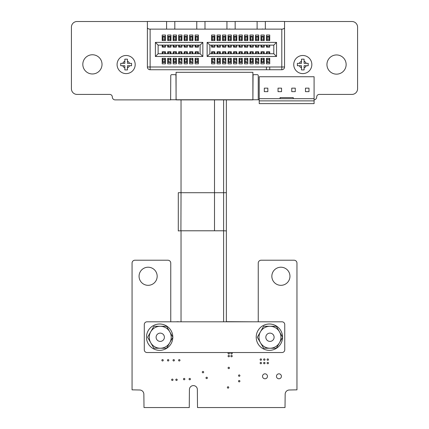 <?xml version="1.0" encoding="UTF-8"?>
<svg xmlns="http://www.w3.org/2000/svg" width="429" height="429" viewBox="0 0 429 429"><rect width="100%" height="100%" fill="white"/><g stroke="black" fill="none" stroke-linecap="round" stroke-linejoin="round"><path stroke-width="0.64" d="M258.242 321.809L258.242 263.1A2.885 2.885 0 0 1 261.127 260.215L294.074 260.215A2.885 2.885 0 0 1 296.959 263.1L296.959 389.848L289.409 389.993A4.242 4.242 0 0 0 285.162 394.24L285.017 407.55L197.501 407.55L197.361 389.575A3.974 3.974 0 0 0 193.388 385.601A3.974 3.974 0 0 0 189.414 389.575L189.269 407.55L144.005 407.55L143.86 394.24A4.252 4.252 0 0 0 139.613 389.993L132.062 389.848L132.062 263.1A2.885 2.885 0 0 1 134.953 260.215L167.878 260.215A2.885 2.885 0 0 1 170.763 263.1L170.763 321.809M175.965 321.809L178.287 321.67M259.223 99.898L258.242 99.753L258.242 75.611A0.955 0.955 0 0 0 257.287 74.657L253.995 74.657A0.955 0.955 0 0 0 253.04 75.611L252.896 99.898L214.505 99.898L214.505 230.786L214.5 99.898L176.11 99.898L175.965 75.611A0.955 0.955 0 0 0 175.011 74.657L171.718 74.657A0.955 0.955 0 0 0 170.763 75.611L170.619 99.898L115.203 99.898A2.885 2.885 0 0 1 112.318 97.013A2.606 2.606 0 0 0 109.717 94.412L77.054 94.412A5.631 5.631 0 0 1 71.423 88.782L71.423 27.145A5.631 5.631 0 0 1 77.054 21.514L147.378 21.514M166.581 21.514L174.812 21.514M196.761 21.514L204.992 21.514M226.936 21.514L235.167 21.514M257.116 21.514L265.347 21.514M284.55 21.514L351.952 21.514A5.631 5.631 0 0 1 357.577 27.145L357.577 88.782A5.631 5.631 0 0 1 351.952 94.412L319.289 94.412A2.606 2.606 0 0 0 316.688 97.013A2.885 2.885 0 0 1 314.092 99.882M226.356 321.67L253.04 321.809M173.016 379.794A0.697 0.697 0 0 0 171.97 379.188A0.697 0.697 0 0 0 171.97 380.394A0.697 0.697 0 0 0 173.016 379.794M163.256 360.28A0.697 0.697 0 0 0 162.21 359.679A0.697 0.697 0 0 0 162.21 360.886A0.697 0.697 0 0 0 163.256 360.28M168.833 360.28A0.697 0.697 0 0 0 167.787 359.679A0.697 0.697 0 0 0 167.787 360.886A0.697 0.697 0 0 0 168.833 360.28M177.193 379.794A0.697 0.697 0 0 0 176.147 379.188A0.697 0.697 0 0 0 176.147 380.394A0.697 0.697 0 0 0 177.193 379.794M184.861 379.097A0.697 0.697 0 0 0 183.816 378.491A0.697 0.697 0 0 0 183.816 379.697A0.697 0.697 0 0 0 184.861 379.097M174.405 360.28A0.697 0.697 0 0 0 173.364 359.679A0.697 0.697 0 0 0 173.364 360.886A0.697 0.697 0 0 0 174.405 360.28M190.433 379.097A0.697 0.697 0 0 0 189.387 378.491A0.697 0.697 0 0 0 189.387 379.697A0.697 0.697 0 0 0 190.433 379.097M179.982 360.28A0.697 0.697 0 0 0 178.936 359.679A0.697 0.697 0 0 0 178.936 360.886A0.697 0.697 0 0 0 179.982 360.28M157.17 276.271A9.052 9.052 0 0 0 143.592 268.431A9.052 9.052 0 0 0 143.592 284.111A9.052 9.052 0 0 0 157.17 276.271M207.373 377.917A0.697 0.697 0 0 0 206.328 377.311A0.697 0.697 0 0 0 206.328 378.517A0.697 0.697 0 0 0 207.373 377.917M203.673 372.125A0.697 0.697 0 0 0 202.627 371.525A0.697 0.697 0 0 0 202.627 372.731A0.697 0.697 0 0 0 203.673 372.125M102.022 64.366A9.604 9.604 0 0 0 87.618 56.049A9.604 9.604 0 0 0 87.618 72.683A9.604 9.604 0 0 0 102.022 64.366M170.581 40.519A1.92 1.92 0 0 0 170.259 40.267M168.393 40.176A1.92 1.92 0 0 0 167.905 40.519M181.553 40.519A1.92 1.92 0 0 0 181.231 40.267M179.365 40.176A1.92 1.92 0 0 0 178.877 40.519M174.812 29.006A1.92 1.92 0 0 0 174.035 29.129M192.524 40.519A1.92 1.92 0 0 0 192.203 40.267M190.342 40.176A1.92 1.92 0 0 0 189.854 40.519M197.372 29.129A1.92 1.92 0 0 0 196.761 29.006M198.407 45.705A6.446 6.446 0 0 0 197.855 47.099M214.597 40.519A1.92 1.92 0 0 0 214.151 40.133M212.285 40.036A1.92 1.92 0 0 0 211.674 40.519M228.759 387.457A0.697 0.697 0 0 0 227.713 386.851A0.697 0.697 0 0 0 227.713 388.063A0.697 0.697 0 0 0 228.759 387.457M229.456 353.314A0.697 0.697 0 0 0 228.41 352.708A0.697 0.697 0 0 0 228.41 353.914A0.697 0.697 0 0 0 229.456 353.314M229.456 367.948A0.697 0.697 0 0 0 228.41 367.342A0.697 0.697 0 0 0 228.41 368.549A0.697 0.697 0 0 0 229.456 367.948M239.908 375.611A0.697 0.697 0 0 0 238.867 375.005A0.697 0.697 0 0 0 238.867 376.212A0.697 0.697 0 0 0 239.908 375.611M239.908 381.183A0.697 0.697 0 0 0 238.867 380.582A0.697 0.697 0 0 0 238.867 381.789A0.697 0.697 0 0 0 239.908 381.183M229.456 356.097A0.697 0.697 0 0 0 228.41 355.496A0.697 0.697 0 0 0 228.41 356.703A0.697 0.697 0 0 0 229.456 356.097M232.245 356.097A0.697 0.697 0 0 0 231.199 355.496A0.697 0.697 0 0 0 231.199 356.703A0.697 0.697 0 0 0 232.245 356.097M232.245 353.314A0.697 0.697 0 0 0 231.199 352.708A0.697 0.697 0 0 0 231.199 353.914A0.697 0.697 0 0 0 232.245 353.314M267.465 376.308A2.467 2.467 0 0 0 263.76 374.168A2.467 2.467 0 0 0 263.76 378.448A2.467 2.467 0 0 0 267.465 376.308M261.513 359.582A0.697 0.697 0 0 0 260.467 358.982A0.697 0.697 0 0 0 260.467 360.188A0.697 0.697 0 0 0 261.513 359.582M261.513 363.068A0.697 0.697 0 0 0 260.467 362.462A0.697 0.697 0 0 0 260.467 363.669A0.697 0.697 0 0 0 261.513 363.068M264.999 363.068A0.697 0.697 0 0 0 263.953 362.462A0.697 0.697 0 0 0 263.953 363.669A0.697 0.697 0 0 0 264.999 363.068M281.403 376.308A2.467 2.467 0 0 0 277.697 374.168A2.467 2.467 0 0 0 277.697 378.448A2.467 2.467 0 0 0 281.403 376.308M264.999 359.582A0.697 0.697 0 0 0 263.953 358.982A0.697 0.697 0 0 0 263.953 360.188A0.697 0.697 0 0 0 264.999 359.582M268.479 363.068A0.697 0.697 0 0 0 267.433 362.462A0.697 0.697 0 0 0 267.433 363.669A0.697 0.697 0 0 0 268.479 363.068M268.479 359.582A0.697 0.697 0 0 0 267.433 358.982A0.697 0.697 0 0 0 267.433 360.188A0.697 0.697 0 0 0 268.479 359.582M289.956 276.271A9.052 9.052 0 0 0 276.373 268.431A9.052 9.052 0 0 0 276.373 284.111A9.052 9.052 0 0 0 289.956 276.271M225.45 40.519A1.92 1.92 0 0 0 225.128 40.267M223.262 40.176A1.92 1.92 0 0 0 222.774 40.519M230.293 29.129A1.92 1.92 0 0 0 228.904 29.129M236.422 40.519A1.92 1.92 0 0 0 236.1 40.267M234.234 40.176A1.92 1.92 0 0 0 233.751 40.519M346.144 64.543A9.604 9.604 0 0 0 331.74 56.231A9.604 9.604 0 0 0 331.74 72.86A9.604 9.604 0 0 0 346.144 64.543M247.394 40.519A1.92 1.92 0 0 0 247.072 40.267M245.211 40.176A1.92 1.92 0 0 0 244.723 40.519M258.371 40.519A1.92 1.92 0 0 0 258.049 40.267M256.183 40.176A1.92 1.92 0 0 0 255.695 40.519M263.213 29.129A1.92 1.92 0 0 0 261.824 29.129M269.342 40.519A1.92 1.92 0 0 0 269.021 40.267M267.154 40.176A1.92 1.92 0 0 0 266.672 40.519M259.223 100.879L259.223 98.686L314.092 98.686L314.092 103.625L259.223 103.625L259.223 100.879L314.092 100.879M314.092 98.686L314.092 76.737L259.223 76.737L259.223 98.686M308.987 88.149L305.475 88.149L305.475 91.661L308.987 91.661L308.987 88.149M280.073 98.686L280.073 97.587L293.243 97.587L293.243 98.686M295.27 88.149L291.758 88.149L291.758 91.661L295.27 91.661L295.27 88.149M281.553 88.149L278.04 88.149L278.04 91.661L281.553 91.661L281.553 88.149M267.835 88.149L264.323 88.149L264.323 91.661L267.835 91.661L267.835 88.149M252.89 72.319L176.072 72.319L176.072 99.753L252.89 99.753L252.89 72.319M150.118 29.129L166.581 29.129L166.581 21.45L147.378 21.45L147.378 27.735C147.549 28.577 148.466 29.043 150.118 29.129L150.118 66.994L266.441 66.994L266.441 69.734L266.441 66.994L281.805 66.994L281.805 29.129L265.347 29.129L265.347 21.45L284.55 21.45L284.55 66.994A2.746 2.746 26.6 0 1 281.805 69.734L150.118 69.734A2.746 2.746 26.6 0 1 147.378 66.994L147.378 27.735L147.378 66.994L150.118 66.994L150.118 69.734L266.441 69.734M257.116 21.45L235.167 21.45L235.167 29.129L257.116 29.129L257.116 21.45M226.936 21.45L204.992 21.45L204.992 29.129L226.936 29.129L226.936 21.45M281.805 29.129C283.462 29.043 284.373 28.577 284.55 27.735L284.55 66.994L281.805 66.994L281.805 69.734L269.734 69.734L269.734 66.994M165.481 58.349L162.194 58.349L162.194 63.835L165.481 63.835L165.481 58.349M165.481 63.835L162.194 63.835L162.194 62.462L165.481 62.462M162.194 35.028L162.194 40.519L165.481 40.519L165.481 35.028L162.194 35.028L162.194 36.401L165.481 36.401M170.973 58.349L167.68 58.349L167.68 63.835L170.973 63.835L170.973 58.349M170.973 63.835L167.68 63.835L167.68 62.462L170.973 62.462M167.68 35.028L167.68 40.519L170.973 40.519L170.973 35.028L167.68 35.028L167.68 36.401L170.973 36.401M176.458 58.349L173.166 58.349L173.166 63.835L176.458 63.835L176.458 58.349M176.458 63.835L173.166 63.835L173.166 62.462L176.458 62.462M173.166 35.028L173.166 40.519L176.458 40.519L176.458 35.028L173.166 35.028L173.166 36.401L176.458 36.401M181.944 58.349L178.652 58.349L178.652 63.835L181.944 63.835L181.944 58.349M181.944 63.835L178.652 63.835L178.652 62.462L181.944 62.462M178.652 35.028L178.652 40.519L181.944 40.519L181.944 35.028L178.652 35.028L178.652 36.401L181.944 36.401M187.43 58.349L184.138 58.349L184.138 63.835L187.43 63.835L187.43 58.349M187.43 63.835L184.138 63.835L184.138 62.462L187.43 62.462M184.138 35.028L184.138 40.519L187.43 40.519L187.43 35.028L184.138 35.028L184.138 36.401L187.43 36.401M192.916 58.349L189.629 58.349L189.629 63.835L192.916 63.835L192.916 58.349M192.916 63.835L189.629 63.835L189.629 62.462L192.916 62.462M189.629 35.028L189.629 40.519L192.916 40.519L192.916 35.028L189.629 35.028L189.629 36.401L192.916 36.401M198.407 58.349L195.115 58.349L195.115 63.835L198.407 63.835L198.407 58.349M198.407 63.835L195.115 63.835L195.115 62.462L198.407 62.462M195.115 35.028L195.115 40.519L198.407 40.519L198.407 35.028L195.115 35.028L195.115 36.401L198.407 36.401M214.865 58.349L211.572 58.349L211.572 63.835L214.865 63.835L214.865 58.349M214.865 63.835L211.572 63.835L211.572 62.462L214.865 62.462M211.572 35.028L211.572 40.519L214.865 40.519L214.865 35.028L211.572 35.028L211.572 36.401L214.865 36.401M220.35 58.349L217.063 58.349L217.063 63.835L220.35 63.835L220.35 58.349M220.35 63.835L217.063 63.835L217.063 62.462L220.35 62.462M217.063 35.028L217.063 40.519L220.35 40.519L220.35 35.028L217.063 35.028L217.063 36.401L220.35 36.401M225.842 58.349L222.549 58.349L222.549 63.835L225.842 63.835L225.842 58.349M225.842 63.835L222.549 63.835L222.549 62.462L225.842 62.462M222.549 35.028L222.549 40.519L225.842 40.519L225.842 35.028L222.549 35.028L222.549 36.401L225.842 36.401M231.328 58.349L228.035 58.349L228.035 63.835L231.328 63.835L231.328 58.349M231.328 63.835L228.035 63.835L228.035 62.462L231.328 62.462M228.035 35.028L228.035 40.519L231.328 40.519L231.328 35.028L228.035 35.028L228.035 36.401L231.328 36.401M236.813 58.349L233.521 58.349L233.521 63.835L236.813 63.835L236.813 58.349M236.813 63.835L233.521 63.835L233.521 62.462L236.813 62.462M233.521 35.028L233.521 40.519L236.813 40.519L236.813 35.028L233.521 35.028L233.521 36.401L236.813 36.401M242.299 58.349L239.007 58.349L239.007 63.835L242.299 63.835L242.299 58.349M242.299 63.835L239.007 63.835L239.007 62.462L242.299 62.462M239.007 35.028L239.007 40.519L242.299 40.519L242.299 35.028L239.007 35.028L239.007 36.401L242.299 36.401M247.79 58.349L244.498 58.349L244.498 63.835L247.79 63.835L247.79 58.349M247.79 63.835L244.498 63.835L244.498 62.462L247.79 62.462M244.498 35.028L244.498 40.519L247.79 40.519L247.79 35.028L244.498 35.028L244.498 36.401L247.79 36.401M253.276 58.349L249.984 58.349L249.984 63.835L253.276 63.835L253.276 58.349M253.276 63.835L249.984 63.835L249.984 62.462L253.276 62.462M249.984 35.028L249.984 40.519L253.276 40.519L253.276 35.028L249.984 35.028L249.984 36.401L253.276 36.401M258.762 58.349L255.469 58.349L255.469 63.835L258.762 63.835L258.762 58.349M258.762 63.835L255.469 63.835L255.469 62.462L258.762 62.462M255.469 35.028L255.469 40.519L258.762 40.519L258.762 35.028L255.469 35.028L255.469 36.401L258.762 36.401M264.248 58.349L260.955 58.349L260.955 63.835L264.248 63.835L264.248 58.349M264.248 63.835L260.955 63.835L260.955 62.462L264.248 62.462M260.955 35.028L260.955 40.519L264.248 40.519L264.248 35.028L260.955 35.028L260.955 36.401L264.248 36.401M269.734 58.349L266.441 58.349L266.441 63.835L269.734 63.835L269.734 58.349M269.734 63.835L266.441 63.835L266.441 62.462L269.734 62.462M266.441 35.028L266.441 40.519L269.734 40.519L269.734 35.028L266.441 35.028L266.441 36.401L269.734 36.401M166.581 29.129L174.812 29.129L174.812 21.45L196.761 21.45L196.761 29.129L204.992 29.129M226.936 29.129L235.167 29.129M257.116 29.129L265.347 29.129M196.761 29.129L174.812 29.129M155.389 42.385L202.847 42.385L202.847 56.483L155.389 56.483L155.389 42.385L158.129 45.125L158.129 53.743L200.107 53.743L200.107 45.125L158.129 45.125L158.129 53.743L155.389 56.483M207.132 42.385L276.539 42.385L276.539 56.483L207.132 56.483L207.132 42.385L209.872 45.125L209.872 53.743L273.799 53.743L273.799 45.125L209.872 45.125L209.872 53.743L207.132 56.483M276.539 56.483L273.799 53.743L269.734 53.743L269.734 51.764L266.441 51.764L266.441 53.743L264.248 53.743L264.248 51.764L260.955 51.764L260.955 53.743L258.762 53.743L258.762 51.764L255.469 51.764L255.469 53.743L253.276 53.743L253.276 51.764L249.984 51.764L249.984 53.743L247.79 53.743L247.79 51.764L244.498 51.764L244.498 53.743L242.299 53.743L242.299 51.764L239.007 51.764L239.007 53.743L236.813 53.743L236.813 51.764L233.521 51.764L233.521 53.743L231.328 53.743L231.328 51.764L228.035 51.764L228.035 53.743L225.842 53.743L225.842 51.764L222.549 51.764L222.549 53.743L220.35 53.743L220.35 51.764L217.063 51.764L217.063 53.743L214.865 53.743L214.865 51.764L211.572 51.764L211.572 53.743L209.872 53.743M266.441 45.125L266.441 47.099L269.734 47.099L269.734 45.125M260.955 45.125L260.955 47.099L264.248 47.099L264.248 45.125M255.469 45.125L255.469 47.099L258.762 47.099L258.762 45.125M249.984 45.125L249.984 47.099L253.276 47.099L253.276 45.125M244.498 45.125L244.498 47.099L247.79 47.099L247.79 45.125M239.007 45.125L239.007 47.099L242.299 47.099L242.299 45.125M233.521 45.125L233.521 47.099L236.813 47.099L236.813 45.125M228.035 45.125L228.035 47.099L231.328 47.099L231.328 45.125M222.549 45.125L222.549 47.099L225.842 47.099L225.842 45.125M217.063 45.125L217.063 47.099L220.35 47.099L220.35 45.125M211.572 45.125L211.572 47.099L214.865 47.099L214.865 45.125M202.847 56.483L200.107 53.743L198.407 53.743L198.407 51.764L195.115 51.764L195.115 53.743L192.916 53.743L192.916 51.764L189.629 51.764L189.629 53.743L187.43 53.743L187.43 51.764L184.138 51.764L184.138 53.743L181.944 53.743L181.944 51.764L178.652 51.764L178.652 53.743L176.458 53.743L176.458 51.764L173.166 51.764L173.166 53.743L170.973 53.743L170.973 51.764L167.68 51.764L167.68 53.743L165.481 53.743L165.481 51.764L162.194 51.764L162.194 53.743L158.129 53.743M195.115 45.125L195.115 47.099L198.407 47.099L198.407 45.125M189.629 45.125L189.629 47.099L192.916 47.099L192.916 45.125M184.138 45.125L184.138 47.099L187.43 47.099L187.43 45.125M178.652 45.125L178.652 47.099L181.944 47.099L181.944 45.125M173.166 45.125L173.166 47.099L176.458 47.099L176.458 45.125M167.68 45.125L167.68 47.099L170.973 47.099L170.973 45.125M162.194 45.125L162.194 47.099L165.481 47.099L165.481 45.125M202.847 42.385L200.107 45.125M276.539 42.385L273.799 45.125M269.021 45.125L269.021 45.705M267.154 46.691L269.021 46.691L267.154 46.691L267.154 45.125M269.021 38.32L269.021 40.519L269.021 36.401L269.021 40.519L269.021 39.146L267.154 39.146L267.154 40.519L269.021 40.519L269.021 39.146L267.154 39.146L267.154 36.401M267.154 53.743L267.154 52.177L269.021 52.177L269.021 53.164M269.021 58.349L269.021 60.543M269.021 62.462L267.154 62.462L269.021 62.462L267.154 62.462L267.154 59.722L269.021 59.722M267.154 59.722L267.154 58.349M269.021 53.743L269.021 52.177L267.154 52.177M258.049 45.125L258.049 45.705M256.183 46.691L258.049 46.691L256.183 46.691L256.183 45.125M258.049 38.32L258.049 40.519L258.049 36.401L258.049 40.519L258.049 39.146L256.183 39.146L256.183 40.519L258.049 40.519L258.049 39.146L256.183 39.146L256.183 36.401M247.072 45.125L247.072 45.705M245.211 46.691L247.072 46.691L245.211 46.691L245.211 45.125M247.072 38.32L247.072 40.519L247.072 36.401L247.072 40.519L247.072 39.146L245.211 39.146L245.211 40.519L247.072 40.519L247.072 39.146L245.211 39.146L245.211 36.401M236.1 45.125L236.1 45.705M234.234 46.691L236.1 46.691L234.234 46.691L234.234 45.125M236.1 38.32L236.1 40.519L236.1 36.401L236.1 40.519L236.1 39.146L234.234 39.146L234.234 40.519L236.1 40.519L236.1 39.146L234.234 39.146L234.234 36.401M225.128 45.125L225.128 45.705M223.262 46.691L225.128 46.691L223.262 46.691L223.262 45.125M225.128 38.32L225.128 40.519L225.128 36.401L225.128 40.519L225.128 39.146L223.262 39.146L223.262 40.519L225.128 40.519L225.128 39.146L223.262 39.146L223.262 36.401M214.151 45.125L214.151 45.705M212.285 46.691L214.151 46.691L212.285 46.691L212.285 45.125M214.151 38.32L214.151 40.519L214.151 36.401L214.151 40.519L214.151 39.146L212.285 39.146L212.285 40.519L214.151 40.519L214.151 39.146L212.285 39.146L212.285 36.401M192.203 45.125L192.203 45.705M190.342 46.691L192.203 46.691L190.342 46.691L190.342 45.125M192.203 38.32L192.203 40.519L192.203 36.401L192.203 40.519L192.203 39.146L190.342 39.146L190.342 40.519L192.203 40.519L192.203 39.146L190.342 39.146L190.342 36.401M181.231 45.125L181.231 45.705M179.365 46.691L181.231 46.691L179.365 46.691L179.365 45.125M181.231 38.32L181.231 40.519L181.231 36.401L181.231 40.519L181.231 39.146L179.365 39.146L179.365 40.519L181.231 40.519L181.231 39.146L179.365 39.146L179.365 36.401M170.259 45.125L170.259 45.705M168.393 46.691L170.259 46.691L168.393 46.691L168.393 45.125M170.259 38.32L170.259 40.519L170.259 36.401L170.259 40.519L170.259 39.146L168.393 39.146L168.393 40.519L170.259 40.519L170.259 39.146L168.393 39.146L168.393 36.401M256.183 53.743L256.183 52.177L258.049 52.177L258.049 53.164M258.049 58.349L258.049 60.543M258.049 62.462L256.183 62.462L258.049 62.462L256.183 62.462L256.183 59.722L258.049 59.722M256.183 59.722L256.183 58.349M258.049 53.743L258.049 52.177L256.183 52.177M245.211 53.743L245.211 52.177L247.072 52.177L247.072 53.164M247.072 58.349L247.072 60.543M247.072 62.462L245.211 62.462L247.072 62.462L245.211 62.462L245.211 59.722L247.072 59.722M245.211 59.722L245.211 58.349M247.072 53.743L247.072 52.177L245.211 52.177M234.234 53.743L234.234 52.177L236.1 52.177L236.1 53.164M236.1 58.349L236.1 60.543M236.1 62.462L234.234 62.462L236.1 62.462L234.234 62.462L234.234 59.722L236.1 59.722M234.234 59.722L234.234 58.349M236.1 53.743L236.1 52.177L234.234 52.177M223.262 53.743L223.262 52.177L225.128 52.177L225.128 53.164M225.128 58.349L225.128 60.543M225.128 62.462L223.262 62.462L225.128 62.462L223.262 62.462L223.262 59.722L225.128 59.722M223.262 59.722L223.262 58.349M225.128 53.743L225.128 52.177L223.262 52.177M212.285 53.743L212.285 52.177L214.151 52.177L214.151 53.164M214.151 58.349L214.151 60.543M214.151 62.462L212.285 62.462L214.151 62.462L212.285 62.462L212.285 59.722L214.151 59.722M212.285 59.722L212.285 58.349M214.151 53.743L214.151 52.177L212.285 52.177M190.342 53.743L190.342 52.177L192.203 52.177L192.203 53.164M192.203 58.349L192.203 60.543M192.203 62.462L190.342 62.462L192.203 62.462L190.342 62.462L190.342 59.722L192.203 59.722M190.342 59.722L190.342 58.349M192.203 53.743L192.203 52.177L190.342 52.177M179.365 53.743L179.365 52.177L181.231 52.177L181.231 53.164M181.231 58.349L181.231 60.543M181.231 62.462L179.365 62.462L181.231 62.462L179.365 62.462L179.365 59.722L181.231 59.722M179.365 59.722L179.365 58.349M181.231 53.743L181.231 52.177L179.365 52.177M168.393 53.743L168.393 52.177L170.259 52.177L170.259 53.164M170.259 58.349L170.259 60.543M170.259 62.462L168.393 62.462L170.259 62.462L168.393 62.462L168.393 59.722L170.259 59.722M168.393 59.722L168.393 58.349M170.259 53.743L170.259 52.177L168.393 52.177M263.535 45.125L263.535 45.705M261.669 46.691L263.535 46.691L261.669 46.691L261.669 45.125M261.669 36.401L261.669 40.519L263.535 40.519L263.535 39.146L261.669 39.146L263.535 39.146L263.535 40.519L263.535 37.087L261.669 37.087M263.535 38.32L263.535 37.087M261.669 53.743L261.669 52.177L263.535 52.177L263.535 53.164M263.535 60.543L263.535 62.462L261.669 62.462L261.669 59.722L263.535 59.722L263.535 58.349L263.535 59.722M263.535 62.462L261.669 62.462L263.535 62.462L263.535 58.349M261.669 59.722L261.669 58.349M263.535 53.743L263.535 52.177L261.669 52.177M250.697 53.743L250.697 52.177L252.563 52.177L252.563 53.164M252.563 60.543L252.563 62.462L250.697 62.462L250.697 59.722L252.563 59.722L252.563 58.349L252.563 59.722M252.563 62.462L250.697 62.462L252.563 62.462L252.563 58.349M250.697 59.722L250.697 58.349M252.563 53.743L252.563 52.177L250.697 52.177M239.72 53.743L239.72 52.177L241.586 52.177L241.586 53.164M241.586 60.543L241.586 62.462L239.72 62.462L239.72 59.722L241.586 59.722L241.586 58.349L241.586 59.722M241.586 62.462L239.72 62.462L241.586 62.462L241.586 58.349M239.72 59.722L239.72 58.349M241.586 53.743L241.586 52.177L239.72 52.177M228.748 53.743L228.748 52.177L230.614 52.177L230.614 53.164M230.614 60.543L230.614 62.462L228.748 62.462L228.748 59.722L230.614 59.722L230.614 58.349L230.614 59.722M230.614 62.462L228.748 62.462L230.614 62.462L230.614 58.349M228.748 59.722L228.748 58.349M230.614 53.743L230.614 52.177L228.748 52.177M217.776 53.743L217.776 52.177L219.637 52.177L219.637 53.164M219.637 60.543L219.637 62.462L217.776 62.462L217.776 59.722L219.637 59.722L219.637 58.349L219.637 59.722M219.637 62.462L217.776 62.462L219.637 62.462L219.637 58.349M217.776 59.722L217.776 58.349M219.637 53.743L219.637 52.177L217.776 52.177M195.828 53.743L195.828 52.177L197.694 52.177L197.694 53.164M197.694 60.543L197.694 62.462L195.828 62.462L195.828 59.722L197.694 59.722L197.694 58.349L197.694 59.722M197.694 62.462L195.828 62.462L197.694 62.462L197.694 58.349M195.828 59.722L195.828 58.349M197.694 53.743L197.694 52.177L195.828 52.177M184.851 53.743L184.851 52.177L186.717 52.177L186.717 53.164M186.717 60.543L186.717 62.462L184.851 62.462L184.851 59.722L186.717 59.722L186.717 58.349L186.717 59.722M186.717 62.462L184.851 62.462L186.717 62.462L186.717 58.349M184.851 59.722L184.851 58.349M186.717 53.743L186.717 52.177L184.851 52.177M173.879 53.743L173.879 52.177L175.745 52.177L175.745 53.164M175.745 60.543L175.745 62.462L173.879 62.462L173.879 59.722L175.745 59.722L175.745 58.349L175.745 59.722M175.745 62.462L173.879 62.462L175.745 62.462L175.745 58.349M173.879 59.722L173.879 58.349M175.745 53.743L175.745 52.177L173.879 52.177M162.907 53.743L162.907 52.177L164.768 52.177L164.768 53.164M164.768 60.543L164.768 62.462L162.907 62.462L162.907 59.722L164.768 59.722L164.768 58.349L164.768 59.722M164.768 62.462L162.907 62.462L164.768 62.462L164.768 58.349M162.907 59.722L162.907 58.349M164.768 53.743L164.768 52.177L162.907 52.177M252.563 45.125L252.563 45.705M250.697 46.691L252.563 46.691L250.697 46.691L250.697 45.125M250.697 36.401L250.697 40.519L252.563 40.519L252.563 39.146L250.697 39.146L252.563 39.146L252.563 40.519L252.563 37.087L250.697 37.087M252.563 38.32L252.563 37.087M241.586 45.125L241.586 45.705M239.72 46.691L241.586 46.691L239.72 46.691L239.72 45.125M239.72 36.401L239.72 40.519L241.586 40.519L241.586 39.146L239.72 39.146L241.586 39.146L241.586 40.519L241.586 37.087L239.72 37.087M241.586 38.32L241.586 37.087M230.614 45.125L230.614 45.705M228.748 46.691L230.614 46.691L228.748 46.691L228.748 45.125M228.748 36.401L228.748 40.519L230.614 40.519L230.614 39.146L228.748 39.146L230.614 39.146L230.614 40.519L230.614 37.087L228.748 37.087M230.614 38.32L230.614 37.087M219.637 45.125L219.637 45.705M217.776 46.691L219.637 46.691L217.776 46.691L217.776 45.125M217.776 36.401L217.776 40.519L219.637 40.519L219.637 39.146L217.776 39.146L219.637 39.146L219.637 40.519L219.637 37.087L217.776 37.087M219.637 38.32L219.637 37.087M197.694 45.125L197.694 45.705M195.828 46.691L197.694 46.691L195.828 46.691L195.828 45.125M195.828 36.401L195.828 40.519L197.694 40.519L197.694 39.146L195.828 39.146L197.694 39.146L197.694 40.519L197.694 37.087L195.828 37.087M197.694 38.32L197.694 37.087M186.717 45.125L186.717 45.705M184.851 46.691L186.717 46.691L184.851 46.691L184.851 45.125M184.851 36.401L184.851 40.519L186.717 40.519L186.717 39.146L184.851 39.146L186.717 39.146L186.717 40.519L186.717 37.087L184.851 37.087M186.717 38.32L186.717 37.087M175.745 45.125L175.745 45.705M173.879 46.691L175.745 46.691L173.879 46.691L173.879 45.125M173.879 36.401L173.879 40.519L175.745 40.519L175.745 39.146L173.879 39.146L175.745 39.146L175.745 40.519L175.745 37.087L173.879 37.087M175.745 38.32L175.745 37.087M164.768 45.125L164.768 45.705M162.907 46.691L164.768 46.691L162.907 46.691L162.907 45.125M162.907 36.401L162.907 40.519L164.768 40.519L164.768 39.146L162.907 39.146L164.768 39.146L164.768 40.519L164.768 37.087L162.907 37.087M164.768 38.32L164.768 37.087M170.763 99.753L175.965 99.753M253.04 99.753L258.242 99.753M256.108 40.213A4.392 4.392 180 0 0 255.893 40.519M245.136 40.213A4.392 4.392 180 0 0 244.921 40.519M234.159 40.213A4.392 4.392 180 0 0 233.944 40.519M212.285 40.117A4.392 4.392 180 0 0 211.996 40.519M190.267 40.213A4.392 4.392 180 0 0 190.052 40.519M179.29 40.213A4.392 4.392 180 0 0 179.075 40.519M168.318 40.213A4.392 4.392 180 0 0 168.104 40.519M302.788 59.17L301.485 59.17L301.485 63.347L297.377 63.347L297.377 65.739L301.485 65.739L301.485 69.922L304.097 69.922L304.097 65.739L308.204 65.739L308.204 63.347L304.097 63.347L304.097 59.17L302.788 59.17M302.788 73.6A9.052 9.052 -0 0 1 293.736 64.543A9.052 9.052 -0 0 1 302.788 55.491A9.052 9.052 -0 0 1 311.845 64.543A9.052 9.052 -0 0 1 302.788 73.6M301.936 59.17L301.485 59.17L301.485 61.224A3.566 3.566 180 0 0 299.431 63.347L297.377 63.347M308.204 63.347L306.15 63.347A3.566 3.566 180 0 0 304.097 61.224L304.097 59.17L303.646 59.17M299.431 65.739A3.566 3.566 180 0 0 301.485 67.862L301.485 69.696M304.097 69.922L304.097 67.862A3.566 3.566 180 0 0 306.15 65.739M304.097 65.739L308.204 65.739M297.377 65.739L301.485 65.739M126.137 59.17L124.834 59.17L124.834 63.347L120.726 63.347L120.726 65.739L124.834 65.739L124.834 69.922L127.445 69.922L127.445 65.739L131.553 65.739L131.553 63.347L127.445 63.347L127.445 59.17L126.137 59.17M126.137 73.6A9.052 9.052 -0 0 1 117.085 64.543A9.052 9.052 -0 0 1 126.137 55.491A9.052 9.052 -0 0 1 135.194 64.543A9.052 9.052 -0 0 1 126.137 73.6M125.284 59.17L124.834 59.17L124.834 61.224A3.566 3.566 180 0 0 122.78 63.347L120.726 63.347M131.553 63.347L129.499 63.347A3.566 3.566 180 0 0 127.445 61.224L127.445 59.17L126.995 59.17M122.78 65.739A3.566 3.566 180 0 0 124.834 67.862L124.834 69.696M127.445 69.922L127.445 67.862A3.566 3.566 180 0 0 129.499 65.739M127.445 65.739L131.553 65.739M120.726 65.739L124.834 65.739M159.647 324.008A13.17 13.17 63.4 0 0 148.241 343.758A13.17 13.17 63.4 0 0 171.053 343.758A13.17 13.17 63.4 0 0 159.647 324.008A13.17 13.17 63.4 0 1 172.817 337.081M269.385 324.008A13.17 13.17 63.4 0 0 257.979 343.758A13.17 13.17 63.4 0 0 280.791 343.758A13.17 13.17 63.4 0 0 269.385 324.008A13.17 13.17 63.4 0 1 282.555 337.103M147.029 321.809L282.003 321.809A2.746 2.746 63.4 0 1 284.749 324.555L284.749 349.796A2.746 2.746 63.4 0 1 282.003 352.536L147.029 352.536A2.746 2.746 63.4 0 1 144.283 349.796L144.283 324.555A2.746 2.746 63.4 0 1 147.029 321.809M281.445 342.465A13.17 13.17 63.4 0 0 282.55 337.419M171.707 342.465A13.17 13.17 63.4 0 0 172.812 337.441M160.248 341.404A4.145 4.145 -0 0 0 164.387 337.258A4.145 4.145 -0 0 0 160.248 333.119A4.145 4.145 -0 0 0 156.102 337.258A4.145 4.145 -0 0 0 160.248 341.404M172.919 337.258L166.581 326.287L153.909 326.287L147.576 337.258L153.909 348.23L166.581 348.23L172.555 337.886M169.75 331.773A10.972 10.972 -0 0 0 150.745 331.773A10.972 10.972 -0 0 0 150.745 342.744A10.972 10.972 180 0 0 160.248 348.23A10.972 10.972 -0 0 0 169.75 331.773M269.97 341.404A4.145 4.145 -0 0 0 274.115 337.258A4.145 4.145 -0 0 0 269.97 333.119A4.145 4.145 -0 0 0 265.83 337.258A4.145 4.145 -0 0 0 269.97 341.404M282.641 337.258L276.308 326.287L263.637 326.287L257.298 337.258L263.637 348.23L276.308 348.23L282.287 337.875M279.477 331.773A10.972 10.972 -0 0 0 260.467 331.773A10.972 10.972 -0 0 0 260.467 342.744A10.972 10.972 180 0 0 269.97 348.23A10.972 10.972 -0 0 0 279.477 331.773M226.356 99.898L226.356 192.707L223.611 192.718L223.611 99.898M178.287 230.979L178.303 192.691M181.033 99.898L181.033 192.718L223.611 192.718L223.611 230.786L180.888 230.786M226.356 192.685L226.356 321.809M180.915 230.845L181.033 192.777M181.033 192.718L178.287 192.707M181.033 321.809L181.033 230.786L178.292 230.893M223.611 321.809L223.611 230.781L226.351 230.893M269.021 37.087L267.154 37.087M267.154 61.781L269.021 61.781M258.049 37.087L256.183 37.087M247.072 37.087L245.211 37.087M236.1 37.087L234.234 37.087M225.128 37.087L223.262 37.087M214.151 37.087L212.285 37.087M192.203 37.087L190.342 37.087M181.231 37.087L179.365 37.087M170.259 37.087L168.393 37.087M256.183 61.781L258.049 61.781M245.211 61.781L247.072 61.781M234.234 61.781L236.1 61.781M223.262 61.781L225.128 61.781M212.285 61.781L214.151 61.781M190.342 61.781L192.203 61.781M179.365 61.781L181.231 61.781M168.393 61.781L170.259 61.781M261.669 61.781L263.535 61.781M250.697 61.781L252.563 61.781M239.72 61.781L241.586 61.781M228.748 61.781L230.614 61.781M217.776 61.781L219.637 61.781M195.828 61.781L197.694 61.781M184.851 61.781L186.717 61.781M173.879 61.781L175.745 61.781M162.907 61.781L164.768 61.781M269.021 39.146L267.154 39.146M258.049 39.146L256.183 39.146M247.072 39.146L245.211 39.146M236.1 39.146L234.234 39.146M225.128 39.146L223.262 39.146M214.151 39.146L212.285 39.146M192.203 39.146L190.342 39.146M181.231 39.146L179.365 39.146M170.259 39.146L168.393 39.146M263.535 39.146L261.669 39.146M252.563 39.146L250.697 39.146M241.586 39.146L239.72 39.146M230.614 39.146L228.748 39.146M219.637 39.146L217.776 39.146M197.694 39.146L195.828 39.146M186.717 39.146L184.851 39.146M175.745 39.146L173.879 39.146M164.768 39.146L162.907 39.146M181.033 192.61L180.748 192.562"/></g></svg>
